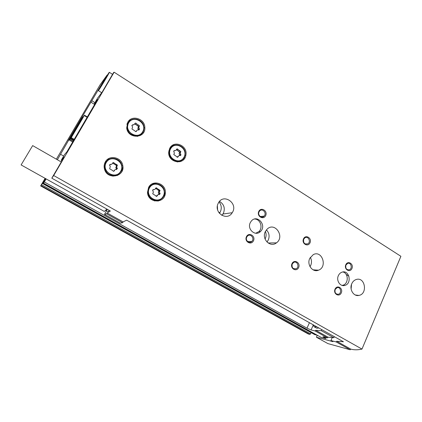 <?xml version="1.0" encoding="UTF-8"?>
<svg xmlns="http://www.w3.org/2000/svg" width="422" height="422" viewBox="0 0 422 422"><rect width="100%" height="100%" fill="white"/><g stroke="black" fill="none" stroke-linecap="round" stroke-linejoin="round"><path stroke-width="0.63" d="M326.222 337.537L325.752 338.608L321.052 337.336M317.033 335.11L314.817 334.651M45.107 178.342L40.644 185.928L41.498 184.73L310.555 333.823L311.098 332.594M310.555 333.823L309.869 334.409L308.292 333.992L40.644 185.928M56.369 159.178L100.014 84.927L107.114 75.047L81.446 118.102L81.974 118.424L83.387 116.572L81.915 119.088L84.247 115.57L71.302 137.63L70.553 138.701L71.487 136.849L69.43 140.099L72.668 142.003M82.221 117.079L82.754 117.4M69.292 140.02L81.974 118.424M81.446 118.102L68.211 140.637L68.891 139.782L69.43 140.099M325.752 338.608L322.972 336.724L327.514 337.874L328.084 337.199L315.672 330.273L315.102 330.953L327.514 337.874M315.102 330.953L311.088 329.951L307 328.168L44.321 181.987L43.334 183.037L45.829 178.743M68.891 139.782L57.371 159.759M46.125 178.912L44.321 181.987M41.498 184.73L44.247 180.563M45.191 178.39L44.02 180.437M45.471 178.543L42.538 183.512L42.933 183.09L316.743 335.184M45.592 178.612L42.933 183.09M321.759 329.608L321.29 330.679L333.844 337.706L328.084 337.199M334.303 336.645L333.844 337.706M315.672 330.273L321.29 330.679M189.362 120.502L204.005 129.907M91.97 100.842L94.929 102.673M127.687 122.902L128.109 123.166M138.5 129.586L139.096 129.95M142.747 132.202L143.469 132.65M169.528 148.744L170.077 149.087M179.725 155.043L180.563 155.56M184.018 157.696L184.746 158.144M90.962 102.198L94.633 104.461M126.901 124.353L127.513 124.727M141.971 133.642L142.451 133.938M168.979 150.295L169.517 150.622M183.064 158.978L183.786 159.421M105.985 161.589L106.318 161.784M115.839 167.381L116.171 167.576M121.33 170.609L122.095 171.058M148.94 186.835L149.525 187.183M163.81 195.581L164.585 196.03M60.583 154.288L63.669 156.071M314.279 326.881L316.875 328.242L318.879 327.989M165.123 194.4L164.306 193.914L165.123 194.4M150.638 185.87L150.163 185.585L150.638 185.87M122.67 169.396L121.852 168.916L122.67 169.396M73.56 140.473L70.553 138.701M165.234 193.835L164.39 193.339M159.985 190.749L158.329 189.768M151.065 185.49L150.686 185.263M122.786 168.821L121.947 168.331M117.3 165.588L115.733 164.664M73.85 139.983L70.912 138.252M164.886 195.244L164.095 194.779M150.037 186.508L149.43 186.149M122.417 170.256L121.631 169.797M73.111 141.243L69.983 139.408M87.333 116.936L84.447 115.19M348.91 276.115L346.193 274.469M87.111 117.311L84.247 115.57M265.427 231.404C266.435 234.031 266.314 236.573 265.063 239.042M219.071 201.948C221.629 205.261 221.946 208.753 220.02 212.419L219.377 213.321M165.324 193.086L164.448 192.569M122.886 168.056L122.011 167.539M74.219 139.35L71.302 137.63M217.377 206.078L217.599 209.808M312.929 324.65L314.211 326.844L316.785 326.813M127.402 123.271L127.022 123.947M105.194 162.528L104.55 163.673M94.966 103.891L94.412 103.548L97.508 99.545L66.892 151.867L64.577 154.521L61.132 160.402L64.239 156.926L51.806 178.179L110.364 211.026L107.146 212.983L123.129 221.914L122.586 222.732L120.238 223.154L104.508 214.392L106.46 210.863M51.806 178.179L53.684 175.526L114.114 72.199L113.639 72.473L102.113 92.175L97.688 97.957L94.412 103.548M114.114 72.199L400.9 256.302L361.981 349.094C357.867 350.033 354.132 350.044 350.777 349.121L350.207 349.775L327.905 343.598L316.437 337.241L332.942 341.656L330.938 340.543L332.151 337.742M61.939 160.861L61.132 160.402M350.777 349.121L336.709 341.261L336.144 341.925L350.207 349.775M336.144 341.925L330.938 340.543M107.146 212.983L106.602 213.812L122.586 222.732M106.602 213.812L104.508 214.392M123.129 221.914L126.632 220.152L343.434 341.767L336.709 341.261M53.684 175.526L361.981 349.094M310.022 266.688L310.687 265.491C311.847 262.7 311.726 259.989 310.323 257.346M266.968 242.022L268.25 240.097C269.79 236.246 269.183 232.849 266.424 229.89M221.856 215.405L223.412 213.263C225.301 208.188 224.003 204.232 219.524 201.394M351.125 289.028L351.515 284.37M317.302 335.263L316.437 337.241M148.597 187.421C152.706 178.933 166.511 183.681 165.329 193.028C165.013 203.995 147.653 203.42 147.51 192.268L148.597 187.421M105.284 161.985C109.076 154.51 121.599 157.111 122.76 165.477C125.397 176.618 107.499 180.495 104.529 169.248C103.796 166.685 104.049 164.263 105.284 161.985M127.734 122.311C131.669 114.51 144.852 118.587 144.825 127.46C145.875 138.706 127.824 139.339 126.69 127.924L127.734 122.311M169.76 148.286C173.959 139.635 188.017 145.69 185.891 155.09C184.525 165.851 167.487 162.75 168.737 151.809L169.76 148.286M309.759 258.385L313.266 254.63C322.055 249.84 327.788 266.931 318.515 270.185C312.681 272.839 306.562 264.657 309.759 258.385M265.327 231.609L267.126 229.141C274.875 221.46 285.203 236.742 276.468 242.85C270.349 247.988 261.35 238.994 265.327 231.609M218.264 203.24C223.254 192.717 238.678 203.335 232.227 212.714C227.11 221.629 213.284 212.572 218.195 203.383L218.264 203.24M351.774 283.705C352.792 281.49 354.327 280.071 356.379 279.459C365.194 276.7 367.894 294.065 358.864 295.432C353.604 296.719 349.089 289.292 351.774 283.705M250.33 222.568L251.296 221.091C257.103 213.87 267.195 225.417 260.479 231.504C255.505 236.874 246.706 229.204 250.33 222.568M338.37 275.629C339.172 273.894 340.375 272.744 341.978 272.174C349.337 269.421 352.323 283.8 344.742 285.446C340.179 286.876 336.002 280.472 338.37 275.629M335.042 289.149C337.083 284.444 343.376 288.2 341.292 292.852C339.283 297.563 332.937 293.839 335.042 289.149M292.003 263.65C294.192 258.865 300.844 262.837 298.612 267.569C296.466 272.364 289.756 268.418 292.003 263.65M246.459 236.668C248.801 231.794 255.843 236.003 253.458 240.814C251.153 245.694 244.053 241.521 246.459 236.668M303.518 238.82C305.66 234.131 312.19 238.166 310.012 242.803C307.902 247.498 301.313 243.494 303.518 238.82M258.786 211.411C261.081 206.643 267.996 210.91 265.66 215.621C263.407 220.4 256.434 216.159 258.786 211.411M345.803 264.742C347.807 260.126 353.989 263.945 351.948 268.508C349.98 273.124 343.745 269.331 345.803 264.742M345.945 265.058L347.612 263.418C351.099 261.978 352.818 268.798 349.231 269.822C346.409 269.895 345.312 268.308 345.945 265.058M259.076 211.833L259.546 211.116C262.278 207.687 267.195 213.057 264.146 216.111C261.782 218.923 257.278 215.141 259.076 211.833M303.729 239.195L304.89 237.834C308.229 235.518 311.32 241.975 307.791 243.874C304.499 244.507 303.144 242.951 303.729 239.195M246.77 237.053L247.376 236.183C250.346 232.823 255.083 238.52 251.776 241.453C249.286 244.085 244.987 240.324 246.77 237.053M292.235 263.987L293.686 262.437C297.283 260.411 299.852 267.242 296.086 268.809C292.868 269.199 291.581 267.59 292.235 263.987M335.2 289.439L337.183 287.651C340.844 286.559 341.978 293.628 338.244 294.282C335.537 294.145 334.525 292.53 335.2 289.439M342.901 271.958C348.751 273.208 348.651 284.064 342.769 285.24L342.005 285.372M254.582 219.034C260.3 218.912 263.296 227.701 258.881 231.599L255.737 233.255M172.15 145.543L175.193 145.026M182.367 159.643L180.094 161.705M170.15 147.642L172.492 146.223M179.73 161.051L177.219 162.001M173.996 154.035L174.402 153.181L173.669 151.16L174.687 150.501C175.578 150.696 176.164 150.353 176.443 149.483C176.945 148.66 177.467 148.676 178.015 149.53L180.869 151.63L180.241 152.885L180.959 154.98L179.957 155.607C179.07 155.417 178.485 155.755 178.205 156.631C177.704 157.459 177.182 157.443 176.633 156.594L173.764 154.526L173.996 154.035M128.81 120.813L132.191 119.468M142.552 132.503L140.479 135.446M127.085 123.741L129.338 121.404M139.977 134.855L137.24 136.454M132.186 128.277L132.624 127.08L131.859 125.524L132.93 124.675C133.869 124.891 134.486 124.553 134.782 123.662C135.314 122.834 135.868 122.86 136.438 123.741L139.439 125.745L138.759 127.544L139.524 129.169L138.458 129.992C137.525 129.776 136.907 130.118 136.612 131.005C136.084 131.838 135.531 131.817 134.961 130.936L131.938 128.968L132.186 128.277M107.251 159.606L112.12 158.382M120.729 171.749L117.527 175.515M104.619 163.456L107.774 160.218M117.121 174.845L112.874 176.201M109.884 167.945L110.295 166.474L109.578 165.271L110.659 164.242C111.63 164.438 112.268 164.079 112.574 163.166C113.122 162.301 113.692 162.317 114.278 163.203L117.353 165.044L116.699 167.254L117.432 168.536L116.351 169.528C115.385 169.338 114.752 169.697 114.446 170.615C113.898 171.48 113.328 171.474 112.737 170.588L109.657 168.789L109.884 167.945M152.305 183.797L156.245 183.702M161.251 198.92L158.018 201.136M149.457 186.118L152.585 184.509M157.77 200.418L154.336 200.919M152.959 193.165L153.392 192.1L152.627 190.343L153.682 189.536C154.6 189.71 155.206 189.351 155.491 188.449C156.013 187.6 156.551 187.6 157.111 188.46L160.059 190.433L159.389 191.994L160.149 193.856L159.099 194.616C158.187 194.442 157.585 194.806 157.3 195.702C156.778 196.557 156.24 196.557 155.676 195.702L152.711 193.777L152.959 193.165M173.679 151.108L175.088 150.57M179.788 155.565L179.081 153.444L179.703 152.194L176.428 149.546M178.443 156.082L177.061 157.153M152.738 189.911L154.009 189.594M158.967 194.579L158.334 192.327L158.999 190.781L155.57 188.228M157.786 194.88L156.151 196.283M111.503 164.274L109.609 164.717M116.556 169.57L115.881 167.75L116.53 165.551L112.611 163.034M114.763 169.971L113.576 171.274M133.763 124.717L131.854 125.381M138.58 130.023L137.82 128.272L138.495 126.479L134.745 123.804M136.739 130.651L135.705 131.622M61.274 161.99L32.668 145.601L21.105 164.928L104.324 211.433L106.914 209.096M109.34 210.457L108 211.617L105.922 210.562M100.431 87.254L107.299 75.591L100.431 87.254M98.674 90.25L98.331 90.619C97.888 90.577 109.361 71.487 109.345 72.304C109.831 72.157 100.457 87.924 98.674 90.25M104.719 80.386L104.376 80.169M321.095 337.368L43.334 183.037L321.147 337.389M40.971 185.575L309.869 334.409M324.423 337.067L324.143 337.711M309.437 322.693L307 328.168M314.854 334.683L42.538 183.512L314.907 334.704M313.108 325.388L311.088 329.951M170.23 148.771C174.054 140.869 186.914 146.36 185.01 154.969C183.781 164.875 168.104 162.011 169.291 151.967L170.23 148.771M170.572 148.882C175.188 140.257 188.671 148.702 184.024 157.2C179.556 165.857 165.851 157.506 170.572 148.882M128.267 122.844C131.859 115.718 143.913 119.41 143.918 127.528C144.915 137.873 128.309 138.442 127.307 127.956L128.267 122.844M128.605 122.95C133.5 114.209 147.658 123.076 142.736 131.685C137.994 140.463 123.599 131.69 128.605 122.95M121.852 165.635C120.803 158.013 109.361 155.639 105.88 162.47C109.319 155.644 120.761 157.992 121.852 165.635C124.326 175.879 107.837 179.44 105.152 169.085C104.498 166.753 104.735 164.548 105.859 162.475C104.746 164.548 104.503 166.753 105.152 169.085L104.593 169.449M106.196 162.597C111.266 153.545 125.856 162.238 120.761 171.153C115.855 180.236 101.016 171.648 106.196 162.597M164.427 192.954C165.493 184.425 152.88 180.115 149.108 187.864C152.843 180.115 165.461 184.403 164.427 192.954C164.179 203.061 148.18 202.518 148.101 192.258L149.098 187.869L148.101 192.258L147.521 192.453M149.441 187.996C154.215 179.065 168.098 187.342 163.293 196.13C158.667 205.087 144.556 196.916 149.441 187.996M173.706 150.997L174.687 150.501M176.865 150.111L178.015 149.53M178.659 151.224L179.819 150.649M179.477 152.648L180.642 152.084M179.535 154.768L180.7 154.215M152.775 189.842L153.682 189.536M156.066 188.813L157.111 188.46M157.918 189.905L158.973 189.557M158.756 191.34L159.817 190.997M158.814 193.503L159.869 193.176M109.873 164.759L110.659 164.242M113.471 163.72L114.278 163.203M115.417 164.865L116.235 164.353M116.293 166.347L117.116 165.841M116.345 168.557L117.168 168.072M132.023 125.418L132.93 124.675M135.509 124.49L136.438 123.741M137.398 125.656L138.332 124.917M138.247 127.127L139.191 126.394M138.3 129.301L139.244 128.578M107.446 209.391L106.117 210.562L105.811 210.42M220.02 212.419L218.844 212.598M349.231 269.822L347.427 269.716M264.146 216.111L260.279 216.549M307.791 243.874L305.111 243.905M251.776 241.453L247.645 241.553M296.086 268.809L293.454 268.635M338.244 294.282L336.587 294.065M344.742 285.446L342.769 285.24M260.479 231.504L258.881 231.599M358.864 295.432L355.308 294.983M232.227 212.714L222.98 214.017M276.468 242.85L268.123 242.993M318.515 270.185L313.077 269.822M185.891 155.09L184.889 155.549M185.01 154.969C186.962 146.397 174.101 140.858 170.24 148.766L169.291 151.967L168.71 152.268M144.825 127.46L143.928 128.124M143.918 127.528C143.965 119.447 131.912 115.702 128.288 122.839L127.307 127.956L126.769 128.404M122.76 165.477L121.916 165.978M165.329 193.028L164.395 193.308M179.703 152.194L180.869 151.63M179.081 153.444L180.241 152.885M179.793 155.528L180.959 154.98M158.999 190.781L160.059 190.433M158.334 192.327L159.389 191.994M159.089 194.178L160.149 193.856M116.53 165.551L117.353 165.044M115.881 167.75L116.699 167.254M116.609 169.022L117.432 168.536M138.495 126.479L139.439 125.745M137.82 128.272L138.759 127.544M138.58 129.886L139.524 129.169M107.293 209.565L106.777 209.275M98.342 90.624L101.697 92.724M109.345 72.304L112.542 74.351"/></g></svg>

